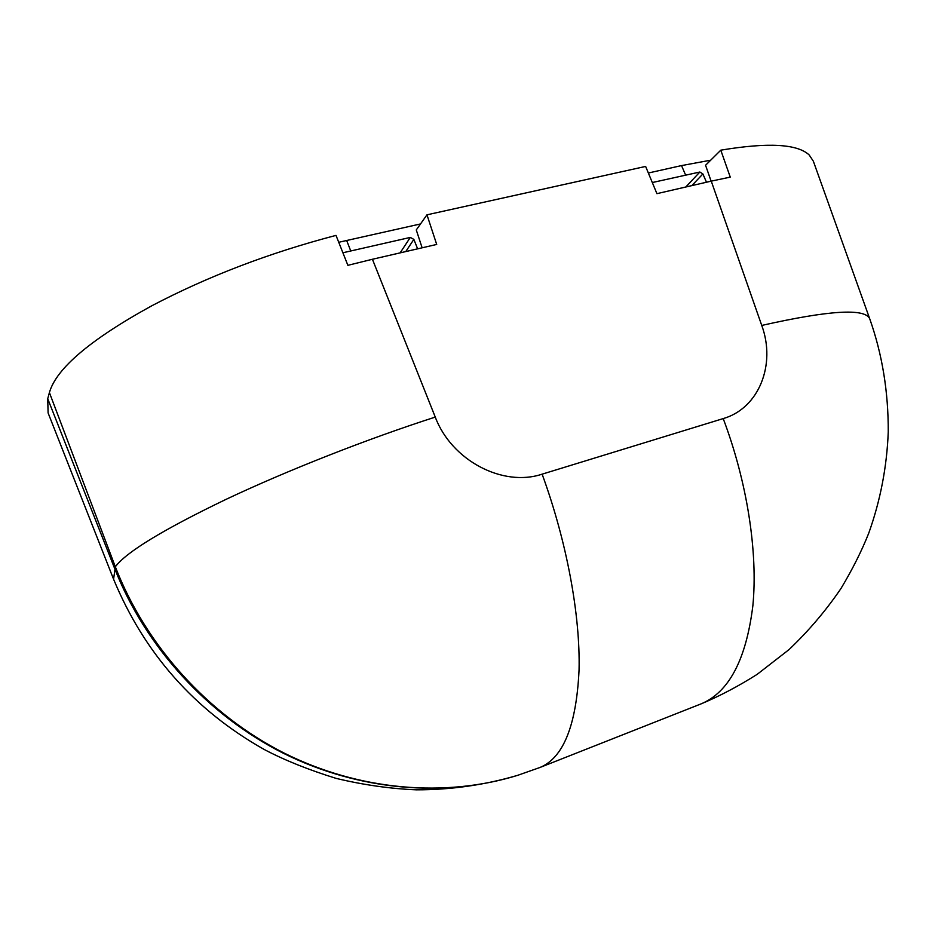 <?xml version="1.0" encoding="UTF-8"?>
<svg xmlns="http://www.w3.org/2000/svg" width="935" height="935" viewBox="0 0 935 935"><rect width="100%" height="100%" fill="white"/><g stroke="black" fill="none" stroke-linecap="round" stroke-linejoin="round"><path stroke-width="1.4" d="M372.422 259.264L347.878 265.33L336.004 235.386C269.338 252.847 207.874 276.339 151.599 305.885C90.321 339.615 56.264 368.519 49.403 392.571L115.321 566.797C126.213 552.106 163.157 529.607 226.165 499.302C287.851 470.176 367.923 438.737 435.266 417.092L372.422 259.264L436.703 244.444L426.968 214.828L645.629 166.43L656.919 193.662L711.254 181.133L761.745 325.438C829.251 310.233 865.249 308.047 869.76 318.893L869.819 319.069M518.832 774.963L517.3 775.442C444.978 797.73 359.356 791.01 283.48 753.318C207.85 715.228 145.346 647.02 114.549 568.2L47.732 398.719L49.403 392.571M47.732 398.719L48.094 412.919L113.579 579.232L115.321 566.797C146.059 646.19 208.505 714.761 284.018 753.026C359.765 790.881 445.224 797.649 517.546 775.372L540.044 767.448C563.431 757.771 576.428 725.256 579.057 669.916C580.355 615.265 566.844 541.751 542.125 474.162L723.211 418.588C747.275 482.285 758.004 552.421 752.874 605.646C746.177 659.666 728.879 692.426 700.981 703.915L540.044 767.448M701.075 703.891C719.599 696.131 738.288 686.29 757.14 674.369L788.965 649.65C808.506 631.09 825.85 610.707 840.997 588.477C852.451 569.392 861.696 550.949 868.744 533.172C880.396 500.599 886.894 466.857 888.25 431.935C888.414 391.894 882.254 354.213 869.76 318.893L813.356 161.229L809.219 155.011C797.473 143.897 767.997 142.284 720.792 150.173L730.258 177.124L711.254 181.133M422.129 247.798L416.274 229.94L426.968 214.828M720.792 150.173L705.563 165.273L711.114 181.168M691.853 185.609L702.886 173.945L706.474 182.231M652.314 182.535L699.859 172.028L685.776 187.012M702.886 173.945L699.859 172.028M710.67 160.201L681.533 165.589L648.364 173.01M338.739 242.282L420.516 223.944M405.755 251.585L413.854 239.383L417.618 248.839M413.854 239.383L410.301 237.42L400.133 252.871M342.9 252.766L410.301 237.42M761.745 325.438C776.202 364.51 758.928 408.35 723.211 418.588M542.113 474.162C502.913 487.369 451.593 460.581 435.254 417.092M685.577 174.997L681.533 165.589M346.651 240.459L350.742 250.931M517.441 775.396C484.634 785.038 450.974 789.841 416.449 789.83C390.211 788.731 363.446 784.921 336.132 778.387C308.503 769.821 284.556 760.202 264.278 749.519C194.573 710.214 144.341 653.46 113.579 579.221"/></g></svg>
